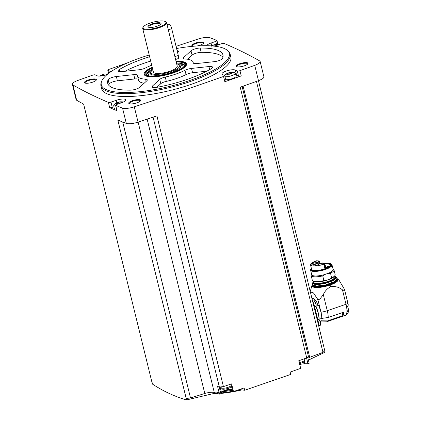 <?xml version="1.0" encoding="UTF-8"?>
<svg xmlns="http://www.w3.org/2000/svg" width="421" height="421" viewBox="0 0 421 421"><rect width="100%" height="100%" fill="white"/><g stroke="black" fill="none" stroke-linecap="round" stroke-linejoin="round"><path stroke-width="0.63" d="M256.442 81.4L322.991 352.345L324.786 350.709L258.457 80.674M308.393 360.113L325.028 352.214L324.68 350.809M216.494 44.463L215.741 41.416A2.047 0.553 -13.8 0 0 216.973 40.574A2.047 0.553 -13.8 0 0 216.799 40.416A1401.804 379.326 -13.8 0 0 209.968 37.743A9.72 2.631 -13.8 0 0 198.223 39.006A1401.804 379.326 -13.8 0 0 176.057 46.357M235.813 75.08A7.162 1.937 -13.8 0 1 236.634 75.312L238.575 76.222L237.281 70.96A2.047 0.553 -13.8 0 0 239.949 70.654A1401.804 379.326 -13.8 0 0 254.726 65.355A9.72 2.631 -13.8 0 0 260.146 61.503A9.72 2.631 -13.8 0 0 259.615 60.892A1401.804 379.326 -13.8 0 0 224.125 43.437A2.047 0.553 -13.8 0 0 221.541 43.726L216.341 45.515A7.162 1.937 -13.8 0 1 214.205 46.147M223.425 386.61L219.362 387.046L217.583 386.467L219.467 394.124L214.273 392.44A9.209 2.494 -13.8 0 0 204.78 393.461L190.513 397.971L186.203 398.44L117.827 120.064A1401.804 379.326 -13.8 0 0 126.305 123.406A9.72 2.631 -13.8 0 0 138.051 122.137A1401.804 379.326 -13.8 0 0 156.928 115.891L223.425 386.61A1401.804 379.326 -13.8 0 0 231.592 383.873L233.476 391.53A1401.804 379.326 -13.8 0 0 244.127 387.936L244.701 390.267L290.743 374.411L290.169 372.08A1401.804 379.326 -13.8 0 0 300.631 368.401L298.999 360.66M322.991 352.345L309.714 357.324A9.209 2.494 -13.8 0 0 307.914 358.16M304.151 361.797L304.636 363.77L307.977 363.739L309.172 363.281L307.63 357.092M304.636 363.77A6.141 1.663 -13.8 0 0 299.947 364.518M176.583 48.499A65.918 17.84 166.2 0 1 227.793 50.767L228.587 51.557A66.507 17.998 166.2 0 1 230.14 54.188L230.845 57.056A66.507 17.998 166.2 0 1 170.552 90.399A66.507 17.998 166.2 0 1 101.666 88.784L100.961 85.916A66.507 17.998 166.2 0 1 101.124 82.869L101.461 81.795A65.918 17.84 166.2 0 1 140.867 57.693A65.918 17.84 166.2 0 1 149.213 55.004M193.423 46.247A6.141 1.663 166.2 0 1 192.218 45.957A6.141 1.663 166.2 0 1 195.549 43.037A6.141 1.663 166.2 0 1 201.675 41.921A6.141 1.663 166.2 0 1 203.659 43.147A6.141 1.663 166.2 0 1 196.986 45.978M88.126 80.032A6.141 1.663 166.2 0 1 94.251 78.916A6.141 1.663 166.2 0 1 96.241 80.143A6.141 1.663 166.2 0 1 90.799 82.705A6.141 1.663 166.2 0 1 84.795 82.953A6.141 1.663 166.2 0 1 88.126 80.032M132.41 100.682A6.141 1.663 166.2 0 1 138.535 99.566A6.141 1.663 166.2 0 1 140.519 100.793A6.141 1.663 166.2 0 1 135.083 103.356A6.141 1.663 166.2 0 1 129.079 103.603A6.141 1.663 166.2 0 1 132.41 100.682M239.833 63.687A6.141 1.663 166.2 0 1 245.953 62.571A6.141 1.663 166.2 0 1 247.943 63.797A6.141 1.663 166.2 0 1 242.507 66.36A6.141 1.663 166.2 0 1 236.497 66.607A6.141 1.663 166.2 0 1 239.833 63.687M116.796 102.85L116.175 100.324A7.162 1.937 -13.8 0 1 125.784 99.851A7.162 1.937 -13.8 0 1 121.485 102.803L116.77 104.424A2.047 0.553 -13.8 0 0 115.543 105.266A2.047 0.553 -13.8 0 0 115.717 105.424A1401.804 379.326 -13.8 0 0 122.543 108.097A9.72 2.631 -13.8 0 0 134.294 106.834A1401.804 379.326 -13.8 0 0 223.551 76.464A2.047 0.553 -13.8 0 0 224.74 75.638A2.047 0.553 -13.8 0 0 224.593 75.491L222.451 74.491A7.162 1.937 -13.8 0 1 221.941 73.98A7.162 1.937 -13.8 0 1 227.314 70.691A7.162 1.937 -13.8 0 1 235.339 70.054L237.281 70.96M215.741 41.416L211.026 43.037A7.162 1.937 -13.8 0 0 206.732 45.71M127.105 63.034A1401.804 379.326 -13.8 0 0 108.96 69.376A2.047 0.553 -13.8 0 0 107.776 70.202A2.047 0.553 -13.8 0 0 107.923 70.349L110.065 71.349A7.162 1.937 -13.8 0 1 110.576 71.859A7.162 1.937 -13.8 0 1 110.586 71.933M221.283 391.725L186.419 399.95C174.599 396.461 163.306 391.193 152.534 384.147L152.144 382.563A1401.804 379.326 -13.8 0 1 151.997 382.484L83.621 104.113A1401.804 379.326 -13.8 0 1 76.659 100.251A9.72 2.631 -13.8 0 1 76.127 99.645L72.37 84.337A9.72 2.631 -13.8 0 1 77.79 80.485A1401.804 379.326 -13.8 0 1 92.567 75.185A2.047 0.553 -13.8 0 1 95.23 74.88L97.177 75.785A7.162 1.937 -13.8 0 0 107.287 74.433M72.37 84.337A9.72 2.631 -13.8 0 0 72.896 84.947A1401.804 379.326 -13.8 0 0 108.392 102.403A2.047 0.553 -13.8 0 0 110.97 102.114L116.175 100.324M242.133 86.526L308.414 356.377L306.725 357.918A1401.804 379.326 -13.8 0 1 298.752 360.744L300.631 368.401M306.725 357.918L240.228 87.2A1401.804 379.326 -13.8 0 0 258.483 80.664A9.72 2.631 -13.8 0 0 263.904 76.806L260.146 61.503M224.74 75.638L226.03 80.9A2.047 0.553 -13.8 0 1 224.846 81.727A1401.804 379.326 -13.8 0 0 241.244 75.917L239.949 70.654M219.467 394.124L220.867 393.735L221.457 392.419A6.141 1.663 -13.8 0 1 225.898 389.999A6.141 1.663 -13.8 0 1 232.171 389.214M186.419 399.95L186.029 398.366A1401.804 379.326 -13.8 0 0 186.203 398.44M232.729 391.498L230.913 384.105L232.729 391.498L233.476 391.53M219.362 387.046L153.076 117.175M214.273 392.44L147.145 119.138M113.933 106.802L112.265 107.376A2.047 0.553 -13.8 0 1 109.681 107.665A1401.804 379.326 -13.8 0 0 117.012 110.686L115.717 105.424M236.855 66.75A5.626 1.521 166.2 0 1 236.76 66.571A5.626 1.521 166.2 0 1 240.138 64.25A5.626 1.521 166.2 0 1 247.69 63.881A5.626 1.521 166.2 0 1 247.69 64.092M129.436 103.745A5.626 1.521 166.2 0 1 129.342 103.566A5.626 1.521 166.2 0 1 132.715 101.245A5.626 1.521 166.2 0 1 140.272 100.877A5.626 1.521 166.2 0 1 140.272 101.087M85.153 83.095A5.626 1.521 166.2 0 1 85.058 82.911A5.626 1.521 166.2 0 1 88.436 80.595A5.626 1.521 166.2 0 1 95.988 80.227A5.626 1.521 166.2 0 1 95.988 80.437M192.576 46.099A5.626 1.521 166.2 0 1 192.481 45.915A5.626 1.521 166.2 0 1 195.854 43.6A5.626 1.521 166.2 0 1 203.411 43.231A5.626 1.521 166.2 0 1 203.411 43.442M190.513 397.971L122.732 122.022M204.78 393.461L138.13 122.111M309.714 357.324L243.117 86.173M244.701 390.267L239.407 389.53M225.24 390.204L225.361 390.693L232.203 389.351M230.14 54.188A66.507 17.998 166.2 0 1 169.847 87.526A66.507 17.998 166.2 0 1 100.961 85.916M227.793 50.767A65.918 17.84 166.2 0 1 169.574 86.416A65.918 17.84 166.2 0 1 101.461 81.795M193.202 62.792A6.141 1.663 -13.8 0 0 193.213 62.903A6.141 1.663 -13.8 0 0 196.881 63.534L214.289 61.661A6.141 1.663 -13.8 0 0 222.499 58.466A59.345 16.061 166.2 0 0 222.951 54.935A59.345 16.061 166.2 0 0 200.138 48.036A6.141 1.663 -13.8 0 0 191.018 50.809L183.777 57.424A6.141 1.663 -13.8 0 0 183.33 58.293A6.141 1.663 -13.8 0 0 185.061 58.993A28.649 7.752 166.2 0 1 193.139 62.261A28.649 7.752 166.2 0 1 193.202 62.792L193.255 63.013M176.073 61.413A21.86 5.915 166.2 0 1 186.577 64.492A21.86 5.915 166.2 0 1 166.727 74.838A21.86 5.915 166.2 0 1 144.345 74.87A21.86 5.915 166.2 0 1 152.223 67.271M149.644 56.767A59.345 16.061 -13.8 0 0 119.232 69.591A6.141 1.663 -13.8 0 0 118.038 71.002A6.141 1.663 -13.8 0 0 121.706 71.633L139.109 69.76A6.141 1.663 -13.8 0 0 145.624 67.918A28.649 7.752 -13.8 0 1 151.723 65.218M177.609 52.688L178.146 52.199A6.141 1.663 -13.8 0 0 178.593 51.325A6.141 1.663 -13.8 0 0 177.109 50.646M116.349 76.527A6.141 1.663 -13.8 0 0 108.134 79.722A59.345 16.061 -13.8 0 0 107.687 83.247A59.345 16.061 -13.8 0 0 130.494 90.152A6.141 1.663 -13.8 0 0 139.614 87.379L146.861 80.764A6.141 1.663 -13.8 0 0 147.303 79.895A6.141 1.663 -13.8 0 0 145.571 79.195A28.649 7.752 -13.8 0 1 137.493 75.927A28.649 7.752 -13.8 0 1 137.435 75.396A6.141 1.663 -13.8 0 0 137.42 75.285A6.141 1.663 -13.8 0 0 133.752 74.649L116.349 76.527L117.406 80.832A6.141 1.663 -13.8 0 0 109.192 84.026A59.345 16.061 -13.8 0 0 108.765 85.268M165.258 77.075A28.649 7.752 -13.8 0 0 185.008 70.27A6.141 1.663 -13.8 0 1 191.523 68.428L208.932 66.55A6.141 1.663 -13.8 0 1 212.594 67.181A6.141 1.663 -13.8 0 1 211.4 68.597A59.345 16.061 -13.8 0 1 157.159 87.279A6.141 1.663 -13.8 0 1 152.039 86.863A6.141 1.663 -13.8 0 1 152.486 85.989L159.733 79.374A6.141 1.663 -13.8 0 1 165.258 77.075L166.316 81.379A28.649 7.752 -13.8 0 0 186.066 74.575L185.008 70.27M176.141 61.698A20.976 5.678 166.2 0 1 185.198 63.261L185.887 63.95A21.487 5.815 166.2 0 1 186.387 64.797L186.419 64.923A21.487 5.815 166.2 0 1 186.44 65.029M144.713 75.28A21.487 5.815 166.2 0 1 144.687 75.175L144.656 75.049A21.487 5.815 166.2 0 1 144.703 74.064L144.998 73.138A20.976 5.678 166.2 0 1 152.297 67.555M176.699 63.955A14.877 4.026 166.2 0 1 179.414 64.96L180.051 65.592A15.351 4.152 166.2 0 1 180.409 66.197A15.351 4.152 166.2 0 1 166.495 73.891A15.351 4.152 166.2 0 1 150.602 73.522A15.351 4.152 166.2 0 1 150.639 72.817L150.907 71.959A14.877 4.026 166.2 0 1 152.849 69.818M179.414 64.96A14.877 4.026 166.2 0 1 166.279 73.001A14.877 4.026 166.2 0 1 150.907 71.959M168.047 28.712L177.241 66.165A12.277 3.321 166.2 0 1 166.111 72.323A12.277 3.321 166.2 0 1 153.391 72.023L142.703 28.496A12.277 3.321 166.2 0 1 142.961 27.47L143.329 26.912A11.767 3.184 166.2 0 1 150.144 23.055A11.767 3.184 166.2 0 1 165.264 21.529A11.767 3.184 166.2 0 1 155.27 28.181A11.767 3.184 166.2 0 1 143.329 26.912M165.264 21.529L165.848 21.85A12.277 3.321 166.2 0 1 166.553 22.639A12.277 3.321 166.2 0 1 155.417 28.796A12.277 3.321 166.2 0 1 142.703 28.496M152.002 23.923A6.752 1.826 166.2 0 1 159.275 22.718A6.752 1.826 166.2 0 1 160.448 24.544A6.752 1.826 166.2 0 1 154.944 26.865A6.752 1.826 166.2 0 1 148.992 27.36A6.752 1.826 166.2 0 1 152.002 23.923M149.392 27.428A5.994 1.621 166.2 0 1 148.929 27.165A5.994 1.621 166.2 0 1 152.386 24.46A5.994 1.621 166.2 0 1 160.417 24.344A5.994 1.621 166.2 0 1 160.127 24.792M167.063 24.739L168.868 24.118A4.094 1.258 71 0 1 171.715 28.696L178.299 55.477A4.094 1.258 71 0 1 178.109 58.64L175.604 59.503M222.93 57.224A59.345 16.061 -13.8 0 0 201.196 52.341A6.141 1.663 -13.8 0 0 192.076 55.114L187.55 59.245M150.702 61.071A59.345 16.061 -13.8 0 0 124.953 71.286M138.335 79.343A6.141 1.663 -13.8 0 0 134.809 78.953L117.406 80.832M137.493 75.927L138.551 80.232A28.649 7.752 -13.8 0 0 144.14 83.242M206.737 71.207L192.581 72.733A6.141 1.663 -13.8 0 0 186.066 74.575M166.316 81.379A6.141 1.663 -13.8 0 0 160.79 83.679L156.775 87.347M115.543 105.266L116.833 110.528A2.047 0.553 -13.8 0 0 117.012 110.686M116.459 109.002A6.141 1.663 166.2 0 1 114.154 108.25L113.707 105.313A5.873 1.589 166.2 0 1 114.312 104.376C118.601 101.708 119.08 101.593 124.137 101.961M238.575 76.222A2.047 0.553 -13.8 0 0 241.244 75.917M224.151 75.285A5.873 1.589 166.2 0 1 224.377 75.085C228.661 72.417 229.145 72.301 234.202 72.675A5.873 1.589 166.2 0 1 235.171 73.228L236.139 76.027A6.141 1.663 166.2 0 1 232.571 78.559A6.141 1.663 166.2 0 1 225.73 79.68M215.115 45.7L214.857 44.637L211.621 45.71M211.531 46.173L211.726 45.715M215.563 45.689L214.647 45.826M216.436 44.826L216.01 44.631L216.436 44.826M214.857 44.637L216.01 44.631L216.089 44.947M105.055 74.991L104.792 73.928L101.556 74.996M101.466 75.464L101.661 75.006L101.466 75.464L101.893 75.659L101.466 75.464L101.545 75.78M103.05 75.654L101.893 75.659M105.497 74.98L104.582 75.117M106.371 74.117L105.945 73.917L106.371 74.117M104.792 73.928L105.945 73.917L106.024 74.238M115.733 106.034A5.873 1.589 166.2 0 1 113.707 105.313M120.264 102.982L120.001 101.919L116.764 102.992M116.68 103.455L116.87 102.998L116.68 103.455L117.101 103.655L116.68 103.455L116.759 103.776M118.259 103.645L117.101 103.655M120.711 102.977L119.364 103.44M121.58 102.114L121.159 101.914L121.58 102.114M120.001 101.919L121.159 101.914L121.237 102.229M235.171 73.228A5.873 1.589 166.2 0 1 230.013 76.169A5.873 1.589 166.2 0 1 224.998 76.69M230.329 73.696L230.066 72.633L226.83 73.701M226.745 74.164L226.935 73.712L226.745 74.164L227.166 74.364L226.745 74.164L226.819 74.485M231.587 73.401L229.424 74.149L227.166 74.364M231.645 72.822L231.455 73.28L231.645 72.822L231.224 72.623L231.645 72.822M230.066 72.633L231.224 72.623L231.297 72.944M310.345 291.911L313.482 292.948L317.866 299.552L320.991 312.271A12.277 3.768 -109 0 1 321.786 318.402A3.173 0.974 71 0 0 321.739 318.387A12.177 3.736 -109 0 0 318.544 305.372A3.173 0.974 71 0 1 316.724 302.015A12.177 3.736 -109 0 0 312.471 298.636L312.035 298.789M317.866 299.552A14.325 3.878 -13.8 0 0 319.781 299.168L323.323 294.637L327.275 310.724L346.009 304.272A3.068 0.831 -13.8 0 0 347.851 303.009L344.52 289.432L339.284 280.575M323.323 294.637C324.923 291.032 327.391 288.396 330.727 286.727C335.09 286.059 339 287.101 342.468 289.853L344.11 290.453A3.068 0.831 -13.8 0 0 344.562 290.043L344.52 289.432M348.299 309.125A3.221 0.989 -109 0 0 348.314 309.146L348.63 310.13L346.92 311.824A14.325 4.399 -109 0 0 346.541 306.767C347.988 306.167 348.509 305.367 348.099 304.372M316.724 302.015L315.55 302.42M318.544 305.372L315.929 306.272A12.177 3.736 -109 0 1 319.129 319.286L321.739 318.387M318.986 319.45A12.483 3.831 -109 0 0 315.787 306.425L314.624 306.904M320.439 321.949L326.496 321.828A14.325 4.399 -109 0 0 326.628 321.791A14.325 4.399 -109 0 0 327.58 320.891L343.057 315.561A14.325 4.399 71 0 0 343.689 312.166L328.212 317.497A14.325 4.399 -109 0 0 327.275 310.724A14.325 3.878 -13.8 0 1 320.991 312.271M327.58 320.891L321.339 320.813A3.173 0.974 71 0 1 321.312 320.691L320.081 321.118M320.376 321.776A12.277 3.768 -109 0 0 321.339 320.813M321.786 318.402L328.212 317.497M320.339 321.686L320.402 321.66A12.177 3.736 -109 0 0 321.312 320.691M312.892 301.862A3.068 0.942 71 0 1 314.061 304.593L318.76 323.728A3.068 0.942 71 0 1 318.723 326.033M343.057 315.561A3.173 0.974 71 0 1 342.178 312.687M346.936 310.393L347.967 310.04A2.863 0.879 -109 0 0 348.262 309.498A2.863 0.879 -109 0 0 347.541 306.235M347.993 306.988L347.751 306.414M344.562 290.043A18.929 5.12 166.2 0 1 344.11 290.453M317.408 299.336A19.213 5.199 -13.8 0 0 319.781 299.168M334.8 275.96A11.714 3.168 166.2 0 1 335.648 276.802A11.714 3.168 166.2 0 1 325.028 282.675A11.714 3.168 166.2 0 1 312.892 282.391A11.714 3.168 166.2 0 1 313.256 281.249M334.753 275.771L334.995 276.739A11.093 3 166.2 0 1 324.933 282.302A11.093 3 166.2 0 1 313.445 282.028L313.208 281.065M333 268.914L333.316 269.087A11.767 3.184 166.2 0 1 333.995 269.845L335.153 274.566A11.767 3.184 166.2 0 1 334.905 275.55L334.453 276.234A11.141 3.015 166.2 0 1 329.943 279.144A11.141 3.015 166.2 0 1 313.687 281.333L312.971 280.933A11.767 3.184 166.2 0 1 312.298 280.181L311.14 275.46A11.767 3.184 166.2 0 1 311.387 274.476L311.587 274.171M311.14 275.46A11.767 3.184 166.2 0 0 322.744 275.881L323.907 280.602L325.88 280.518A11.178 3.026 -13.8 0 0 329.959 279.112L331.664 277.928A11.767 3.184 166.2 0 0 334.905 275.55M323.907 280.602A11.767 3.184 166.2 0 1 312.971 280.933M322.744 275.881L324.633 274.597A11.141 3.015 166.2 0 1 311.614 274.276M324.633 274.597L325.312 274.36A11.025 2.984 166.2 0 1 311.714 274.697L310.603 270.171A11.025 2.984 166.2 0 1 310.63 269.666L310.798 269.13A10.73 2.905 166.2 0 1 311.356 268.293M323.907 263.567A10.73 2.905 166.2 0 1 331.364 264.078L331.759 264.477A11.025 2.984 166.2 0 1 332.016 264.909L333.127 269.435A11.025 2.984 166.2 0 1 327.649 273.555L330.506 273.208L331.664 277.928M332.016 264.909A11.025 2.984 166.2 0 1 322.023 270.44A11.025 2.984 166.2 0 1 310.603 270.171M327.649 273.555L327.633 273.482A11.025 2.984 -13.8 0 1 325.296 274.287L325.312 274.36M331.364 264.078A10.73 2.905 166.2 0 1 321.886 269.882A10.73 2.905 166.2 0 1 310.798 269.13M324.059 263.867A9.615 2.6 166.2 0 1 330.506 265.209A9.615 2.6 166.2 0 1 325.233 268.561L324.933 268.735A9.846 2.663 166.2 0 1 311.629 269.414L310.514 264.867A9.846 2.663 -13.8 0 0 323.817 264.193L324.117 263.983L323.849 263.446A3.021 0.816 -13.8 0 0 323.649 263.278L323.196 263.067A2.047 0.553 -13.8 0 0 321.27 263.151L319.56 263.562A3.021 0.816 -13.8 0 1 316.408 263.493A3.021 0.816 -13.8 0 1 317.429 262.567L317.744 263.841M324.175 264.199A9.441 2.552 166.2 0 1 330.427 265.098A9.441 2.552 166.2 0 1 330.443 265.372M317.429 262.567L318.697 261.951A2.047 0.553 -13.8 0 0 319.339 261.346A2.047 0.553 -13.8 0 0 319.197 261.199L318.739 260.988A3.021 0.816 -13.8 0 0 318.36 260.883L316.513 260.783A9.846 2.663 -13.8 0 0 310.514 264.867M333.027 269.019A11.141 3.015 166.2 0 1 328.327 273.324M333.995 269.845A11.767 3.184 166.2 0 1 330.506 273.208M325.88 280.518L329.959 279.112M316.529 265.398A2.61 0.705 -13.8 0 0 318.092 264.325A2.61 0.705 -13.8 0 0 315.392 264.262A2.61 0.705 -13.8 0 0 313.024 265.567A2.61 0.705 -13.8 0 0 316.529 265.398M314.376 264.393A2.61 0.705 -13.8 0 0 315.945 263.32A2.61 0.705 -13.8 0 0 313.24 263.257A2.61 0.705 -13.8 0 0 310.877 264.567A2.61 0.705 -13.8 0 0 314.376 264.393M316.992 262.372A2.61 0.705 -13.8 0 0 318.555 261.299A2.61 0.705 -13.8 0 0 315.855 261.236A2.61 0.705 -13.8 0 0 313.487 262.546A2.61 0.705 -13.8 0 0 316.992 262.372M322.007 264.641A2.61 0.705 -13.8 0 0 323.57 263.567A2.61 0.705 -13.8 0 0 320.87 263.504A2.61 0.705 -13.8 0 0 318.502 264.809A2.61 0.705 -13.8 0 0 322.007 264.641M326.843 267.424L327.18 267.393L326.843 267.424M328.296 266.393L328.633 266.361L328.296 266.393M324.486 264.62L324.823 264.588L324.486 264.62M176.22 62.003A20.034 5.42 166.2 0 1 184.724 65.234A20.034 5.42 166.2 0 1 166.611 74.359A20.034 5.42 166.2 0 1 146.329 74.664A20.034 5.42 166.2 0 1 152.37 67.865M185.198 63.261A20.976 5.678 166.2 0 1 166.669 74.606A20.976 5.678 166.2 0 1 144.998 73.138M176.504 63.161A19.44 5.263 166.2 0 1 184.472 65.787M146.808 75.038A19.44 5.263 166.2 0 1 152.655 69.018M183.956 65.081A19.95 5.399 166.2 0 1 184.061 65.139A19.95 5.399 166.2 0 1 184.419 65.36M146.661 74.633A19.95 5.399 166.2 0 1 146.871 74.27A19.95 5.399 166.2 0 1 146.94 74.17M176.978 63.997A19.771 5.352 166.2 0 1 183.851 65.023A19.771 5.352 166.2 0 1 184.435 65.429M146.676 74.701A19.771 5.352 166.2 0 1 147.003 74.07A19.771 5.352 166.2 0 1 152.623 69.981M179.225 64.792A17.908 4.847 166.2 0 1 183.177 66.734A17.908 4.847 166.2 0 1 183.203 67.26M148.618 75.754A17.908 4.847 166.2 0 1 148.397 75.28A17.908 4.847 166.2 0 1 151.002 71.723M186.387 64.797A21.487 5.815 166.2 0 1 186.429 65.06M258.483 80.664L254.726 65.355M224.846 81.727L223.551 76.464M138.051 122.137L134.294 106.834M126.305 123.406L122.543 108.097M109.681 107.665L108.392 102.403M76.659 100.251L72.896 84.947M232.429 390.262A49.346 13.351 166.2 0 1 222.03 391.762M240.633 389.704A49.346 13.351 166.2 0 1 235.923 390.704M232.687 391.314A49.346 13.351 166.2 0 1 221.23 392.925M216.878 393.282A49.346 13.351 166.2 0 1 214.5 393.409M242.007 389.899A48.631 13.156 166.2 0 1 221.009 393.414M218.036 393.661A48.631 13.156 166.2 0 1 212.505 393.893M174.904 56.646L178.299 55.477M168.321 29.865L171.715 28.696M201.196 52.341L200.138 48.036M192.076 55.114L191.018 50.809M184.13 58.861L183.777 57.424M119.753 71.702L119.232 69.591M134.809 78.953L133.752 74.649M109.192 84.026L108.134 79.722M146.124 81.432L145.571 79.195M192.581 72.733L191.523 68.428M209.679 69.607L208.932 66.55M152.839 87.426L152.486 85.989M160.79 83.679L159.733 79.374M211.647 45.568L211.026 43.037M108.655 73.338L107.923 70.349M110.265 72.159L110.065 71.349M112.265 107.376L110.97 102.114M236.634 75.312L235.339 70.054M212.573 45.989L212.405 45.31M214.068 46.131L213.752 44.847M227.829 74.17L227.614 73.307M229.313 74.27L228.961 72.838M231.518 73.543L231.455 73.28M117.764 103.461L117.554 102.592M119.248 103.561L118.901 102.129M102.556 75.464L102.34 74.601M104.013 75.464L103.687 74.138M306.562 357.976L307.977 363.739M220.115 386.962L221.457 392.419M219.215 386.999L220.867 393.735M304.515 358.703L304.799 359.85A5.115 1.384 166.2 0 1 299.468 362.57M230.871 384.115L231.14 385.22A5.115 1.384 166.2 0 1 226.503 387.783A5.115 1.384 166.2 0 1 221.204 387.657L221.009 386.867M342.468 289.853L346.009 304.272A14.325 4.399 -109 0 1 346.541 306.767M348.63 310.13C348.53 312.645 347.436 314.382 345.362 315.34A14.325 4.399 -109 0 0 346.92 311.824M314.061 304.593L313.503 304.783M318.76 323.728L318.202 323.917M314.54 306.551L315.666 306.167A2.815 0.863 -109 0 0 315.566 303.225A2.815 0.863 -109 0 0 313.829 300.847L312.756 301.215M315.955 305.625A2.405 0.737 -109 0 0 315.813 303.141A2.405 0.737 -109 0 0 314.398 301.094M318.923 325.586L320.318 325.107A2.815 0.863 -109 0 0 320.27 322.333A2.815 0.863 -109 0 0 318.592 319.771M320.607 324.565A2.405 0.737 -109 0 0 320.465 322.081A2.405 0.737 -109 0 0 319.05 320.034M339.289 280.575L337.816 279.044A13.446 3.636 166.2 0 1 330.038 285.085L330.727 286.727M336.921 278.607A12.998 3.515 166.2 0 1 325.828 285.927A12.998 3.515 166.2 0 1 312.603 284.58M312.524 284.454L312.014 285.38A13.446 3.636 -13.8 0 0 330.038 285.085M336.516 279.686A11.867 3.21 166.2 0 1 325.754 285.633A11.867 3.21 166.2 0 1 313.461 285.349M336.347 279.912A11.714 3.168 166.2 0 1 325.707 285.449A11.714 3.168 166.2 0 1 313.719 285.475M335.453 280.791A11.714 3.168 166.2 0 1 325.612 285.064A11.714 3.168 166.2 0 1 314.913 285.833M335.484 278.434A11.562 3.131 166.2 0 1 325.191 283.349A11.562 3.131 166.2 0 1 313.798 283.765M335.79 277.376A11.714 3.168 166.2 0 1 325.17 283.249A11.714 3.168 166.2 0 1 313.035 282.965C313.392 287.264 337.463 281.349 335.79 277.376L335.648 276.802M318.697 261.951L319.118 263.662M324.123 263.993L325.244 268.556L324.117 263.983M323.817 264.193L324.933 268.735M327.896 266.714L327.296 266.888L327.443 267.498M325.828 267.951L325.223 268.124L325.322 268.524M326.217 267.03L325.617 267.203L325.77 267.824M324.823 264.588L325.228 265.162L324.48 265.462M242.08 389.909L220.993 393.451M218.131 393.688L212.31 393.94M150.602 73.522L151.244 76.138M180.409 66.197L181.051 68.818M166.553 22.639L168.042 28.712M193.36 63.145L193.139 62.261M217.941 44.526L216.973 40.574M108.565 73.412L107.776 70.202M211.026 45.873L215.789 44.494L218.846 44.652M99.461 76.106L103.724 74.107L108.023 73.833M216.126 45.589L216.005 45.1M231.345 73.628L231.213 73.091M227.277 74.317L227.14 73.743M121.269 102.877L121.148 102.382M117.217 103.603L117.075 103.034M106.06 74.88L105.939 74.385M102.003 75.612L101.866 75.043M307.646 357.076L309.172 363.281M304.799 359.85L304.657 361.107L303.625 362.213L299.736 363.655M231.14 385.22C231.576 386.557 230.561 387.641 228.098 388.478C221.63 389.683 222.914 389.635 221.204 387.657M348.23 304.741L347.851 303.009M345.362 315.34L326.628 321.791M315.666 306.167C316.25 306.604 316.313 305.604 315.839 303.162C314.587 300.836 313.919 300.068 313.829 300.847M320.318 325.107C320.902 325.544 320.965 324.544 320.492 322.102C319.239 319.776 318.571 319.007 318.481 319.786M313.003 302.736L312.308 299.92M320.049 331.432L319.36 328.617M348.262 309.498L347.635 306.151M337.816 279.044L336.932 278.46M312.014 285.38L310.235 291.474M335.342 278.649C335.332 279.776 331.848 281.396 324.88 283.528C318.208 284.701 314.587 284.822 314.019 283.886M312.877 282.302L312.382 284.07L313.029 285.059L316.692 286.033L325.522 284.949L333.932 281.807L336.768 279.223L336.879 278.049L335.621 276.713M312.892 282.391L313.035 282.965M319.339 261.346L319.865 263.488M327.517 267.603A0.321 0.321 0 0 0 327.206 267.409M328.027 266.882A0.321 0.321 0 0 0 327.938 267.188M327.296 266.888A0.321 0.321 0 0 1 327.743 266.519A0.321 0.321 0 0 1 327.922 266.735L327.975 266.951M325.223 268.124A0.321 0.321 0 0 1 325.675 267.756A0.321 0.321 0 0 1 325.849 267.972L325.928 268.293M324.97 267.435A0.321 0.321 0 0 1 325.207 267.672L325.259 267.888M325.617 267.203A0.321 0.321 0 0 1 326.065 266.835A0.321 0.321 0 0 1 326.243 267.051L326.491 268.066M327.18 267.393L327.585 267.972M326.691 267.514L326.601 268.214M328.633 266.361L329.038 266.94M328.143 266.482L328.054 267.182M325.228 265.162L325.665 266.946"/></g></svg>
